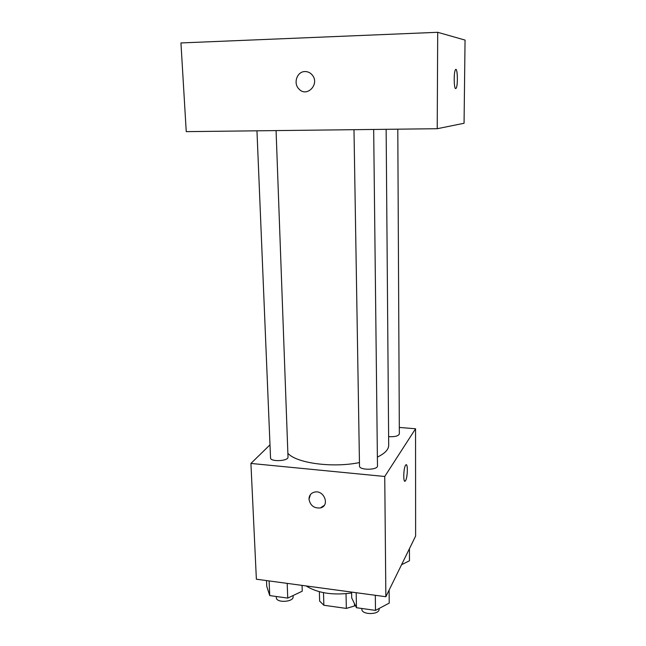 <?xml version="1.0" encoding="UTF-8"?>
<svg xmlns="http://www.w3.org/2000/svg" width="646" height="646" viewBox="0 0 646 646"><rect width="100%" height="100%" fill="white"/><g stroke="black" fill="none" stroke-linecap="round" stroke-linejoin="round"><path stroke-width="0.97" d="M355.082 604.89L354.493 605.972L346.337 608.419L323.856 605.254L319.641 601.111L319.374 591.72M323.509 592.673L323.856 605.254M346.03 593.706L346.337 608.419M354.444 603.59L354.493 605.972M306.083 585.93C317.662 593.133 332.843 595.483 351.618 592.988M399.317 427.434L415.556 428.758L415.62 536.083L385.864 596.718L256.373 579.212L250.923 463.44L269.996 444.836M415.556 428.758L384.741 476.482L385.864 596.718M384.741 476.482L250.923 463.44M324.211 505.406L320.408 507.926C314.053 508.467 310.241 505.552 308.998 499.18C309.095 495.417 310.952 493.051 314.562 492.09C324.244 489.7 330.171 505.85 320.408 507.926C314.045 508.467 310.241 505.552 308.99 499.18L310.492 494.521M287.874 453.29C296.369 463.15 332.472 468.124 359.451 462.576M377.385 457.093C384.895 453.46 388.666 449.511 388.698 445.239L386.138 129.313M388.634 436.648C394.843 436.971 398.412 436.058 399.349 433.918L397.799 129.176M353.984 129.684L359.507 466.032C359.103 470.401 377.999 470.223 377.482 465.863L373.671 129.458M256.963 130.815L270.537 457.909C270.254 462.043 288.625 461.179 288.011 457.093L276.076 130.597M406.237 464.757C408.038 464.547 407.489 477.685 405.575 480.584L405.373 480.89C403.031 484.177 403.37 467.567 405.712 465.072C407.941 461.947 407.812 477.168 405.583 480.584L404.848 481.197M437.221 128.715L186.242 131.639L180.945 42.943L437.705 32.3L437.221 128.715L464.062 123.265L465.055 40.084L437.705 32.3M455.705 88.607C453.944 89.164 453.621 72.691 455.365 69.913C457.368 65.731 458.224 84.86 456.205 88.147L455.705 88.607L456.205 88.147C457.933 85.409 457.651 68.977 455.85 69.445M298.832 88.857L298.832 88.857C293.018 83.148 297.128 71.423 304.985 71.553C307.746 71.528 310.104 72.602 312.042 74.783C320.359 83.851 306.753 98.168 298.832 88.857C293.018 83.148 297.128 71.423 304.985 71.553L305.679 71.561M409.443 548.672L409.467 560.768L401.578 564.701M302.053 585.389L302.255 591.187L287.745 598.099L269.737 595.58L266.75 586.318L266.499 580.576M287.187 583.378L287.745 598.099M269.107 580.932L269.737 595.58M276.286 596.5L276.335 597.655C276.125 603.162 293.76 602.169 293.114 596.718L293.074 595.564M389.118 590.081L389.223 603.106L375.496 610.389L356.455 607.725L351.715 597.962L351.602 592.091M375.31 595.297L375.496 610.389M356.188 592.705L356.455 607.725M361.849 608.475L361.857 609.218C361.502 615.016 379.622 614.944 379.105 609.138L379.097 608.475"/></g></svg>
